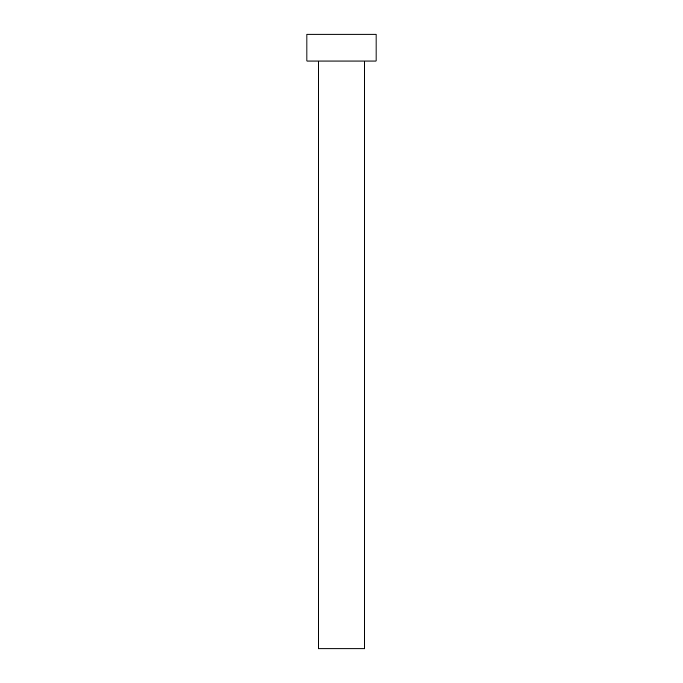 <?xml version="1.0" encoding="UTF-8"?>
<svg xmlns="http://www.w3.org/2000/svg" width="683" height="683" viewBox="0 0 683 683"><rect width="100%" height="100%" fill="white"/><g stroke="black" fill="none" stroke-linecap="round" stroke-linejoin="round"><path stroke-width="1.02" d="M364.551 61.043L364.551 648.85L318.449 648.85L318.449 61.043M376.077 61.043L306.923 61.043L306.923 34.15L376.077 34.15L376.077 61.043"/></g></svg>

